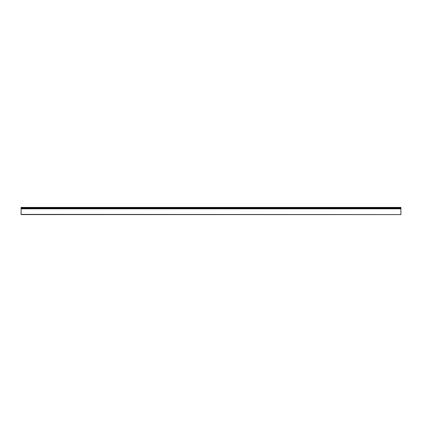<?xml version="1.0" encoding="UTF-8"?>
<svg xmlns="http://www.w3.org/2000/svg" width="422" height="422" viewBox="0 0 422 422"><rect width="100%" height="100%" fill="white"/><g stroke="black" fill="none" stroke-linecap="round" stroke-linejoin="round"><path stroke-width="0.63" d="M400.9 207.835L21.1 207.835L21.1 207.413L400.9 207.455L400.9 208.51L21.1 208.51L21.1 214.587L400.9 214.587L21.1 214.397M400.9 208.51L400.9 208.816L21.1 208.816M400.9 208.816L400.9 214.397M21.1 207.835L21.1 208.51M400.9 207.993L21.1 207.993M400.9 208.13L21.1 208.13M400.9 208.151L21.1 208.151M400.9 208.225L21.1 208.225M400.9 207.413L21.1 207.413"/></g></svg>
